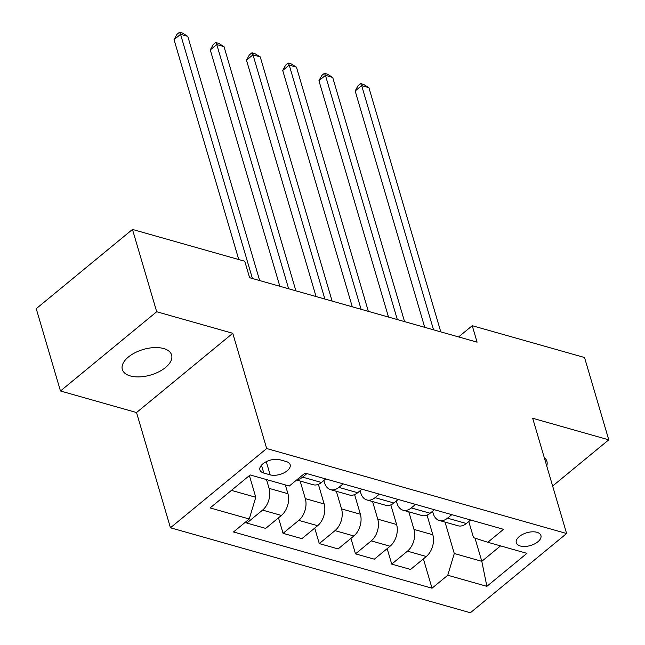 <?xml version="1.0" encoding="UTF-8"?>
<svg xmlns="http://www.w3.org/2000/svg" width="645" height="645" viewBox="0 0 645 645"><rect width="100%" height="100%" fill="white"/><g stroke="black" fill="none" stroke-linecap="round" stroke-linejoin="round"><path stroke-width="0.97" d="M163.62 348.534A25.679 13.303 163.6 0 0 135.127 352.67A25.679 13.303 163.6 0 0 122.34 369.496A25.679 13.303 163.6 0 0 130.33 375.946A25.679 13.303 163.6 0 0 158.823 371.81A25.679 13.303 163.6 0 0 171.61 354.992A25.679 13.303 163.6 0 0 163.62 348.534M536.922 532.294A12.844 6.652 163.6 0 0 522.676 534.366A12.844 6.652 163.6 0 0 516.282 542.776A12.844 6.652 163.6 0 0 520.281 546.001A12.844 6.652 163.6 0 0 534.528 543.937A12.844 6.652 163.6 0 0 540.921 535.527A12.844 6.652 163.6 0 0 536.922 532.294M170.449 527.771L470.382 612.75L566.608 533.512L266.675 448.533L170.449 527.771L136.53 412.534L232.764 333.296L156.695 311.745L60.461 390.983L136.53 412.534M60.461 390.983L36.241 308.673L132.467 229.435L156.695 311.745M132.467 229.435L244.761 261.249L249.607 277.713L477.09 342.164L472.245 325.701L458.611 336.924M263.789 473.043L270.158 474.849A12.44 6.442 163.6 0 0 283.961 472.85A12.44 6.442 163.6 0 0 290.153 464.698A12.44 6.442 163.6 0 0 286.283 461.57L279.914 459.764A12.44 6.442 163.6 0 0 266.111 461.772A12.44 6.442 163.6 0 0 259.919 469.915A12.44 6.442 163.6 0 0 263.789 473.043L261.475 465.19M231.442 490.377L255.775 497.271L249.252 519.007L233.514 531.964L432.021 588.208L423.394 558.893M249.252 519.007L210.125 507.929L250.179 474.946L289.299 486.032L305.037 473.075L503.543 529.319L487.805 542.276L526.925 553.354L486.878 586.337L447.759 575.251L432.021 588.208M552.636 486.04L608.759 439.825L584.539 357.515L472.245 325.701M608.759 439.825L532.689 418.274L566.608 533.512M232.764 333.296L266.675 448.533M487.805 542.276L473.527 537.672L468.778 521.523M451.798 514.654L447.517 518.177A16.052 10.602 105.8 0 1 439.261 520.451A16.052 10.602 105.8 0 1 433.238 513.573L432.553 511.259M415.574 504.39L411.292 507.921A16.052 10.602 105.8 0 1 403.036 510.187A16.052 10.602 105.8 0 1 397.014 503.318L396.328 500.996M379.349 494.126L375.067 497.658A16.052 10.602 105.8 0 1 366.811 499.923A16.052 10.602 105.8 0 1 360.789 493.054L360.103 490.732M343.124 483.863L338.843 487.394A16.052 10.602 105.8 0 1 330.595 489.66A16.052 10.602 105.8 0 1 324.564 482.791L323.879 480.469M474.994 538.14L481.815 561.319L500.552 545.88M249.397 475.591L255.775 497.271M266.506 479.574L269.094 488.37A16.052 10.602 105.8 0 1 262.571 510.106L246.833 523.063L246.342 521.402M285.34 484.911L287.928 493.707A16.052 10.602 105.8 0 1 281.405 515.444L265.667 528.4L246.833 523.063M300.135 481.033L305.319 498.633A16.052 10.602 105.8 0 1 298.788 520.37L283.058 533.326L278.495 517.838M318.38 484.339L324.153 503.971A16.052 10.602 105.8 0 1 317.63 525.707L301.892 538.664L283.058 533.326M336.359 491.297L341.544 508.897A16.052 10.602 105.8 0 1 335.013 530.633L319.283 543.59L314.72 528.102M354.597 494.602L360.378 514.234A16.052 10.602 105.8 0 1 353.847 535.971L338.117 548.927L319.283 543.59M372.584 501.56L377.768 519.16A16.052 10.602 105.8 0 1 371.238 540.897L355.5 553.853L350.945 538.365M390.822 504.866L396.602 524.498A16.052 10.602 105.8 0 1 390.072 546.234L374.342 559.191L355.5 553.853M408.809 511.824L413.985 529.424A16.052 10.602 105.8 0 1 407.463 551.161L391.725 564.117L387.169 548.629M427.046 515.129L432.827 534.761A16.052 10.602 105.8 0 1 426.297 556.498L410.567 569.454L391.725 564.117M445.034 522.087L454.282 553.515L481.815 561.319L486.878 586.337M306.899 473.599L302.618 477.131A16.052 10.602 105.8 0 1 297.071 479.63M325.741 478.937L321.452 482.468A16.052 10.602 105.8 0 1 313.204 484.734L296.587 480.033M361.958 489.2L357.677 492.732A16.052 10.602 105.8 0 1 349.429 494.997L330.595 489.66M398.183 499.464L393.901 502.987A16.052 10.602 105.8 0 1 385.654 505.261L366.811 499.923M434.407 509.727L430.126 513.251A16.052 10.602 105.8 0 1 421.878 515.524L403.036 510.187M447.759 575.251L454.282 553.515M470.632 519.991L466.351 523.514A16.052 10.602 105.8 0 1 458.095 525.788L439.261 520.451M546.734 465.98A25.679 13.303 163.6 0 0 546.887 461.32A25.679 13.303 163.6 0 0 544.235 457.482M252.421 278.511L180.552 34.306L187.792 36.362L259.669 280.559M238.763 259.548L174.045 39.659L180.552 34.306L179.512 32.25L182.414 33.072L187.792 36.362M174.045 39.659L176.915 34.395L179.512 32.25M288.646 288.775L216.776 44.57L224.017 46.625L295.894 290.822M279.833 286.275L210.27 49.923L216.776 44.57L215.736 42.514L218.631 43.336L224.017 46.625M210.27 49.923L213.132 44.658L215.736 42.514M324.87 299.038L252.993 54.833L260.241 56.889L332.111 301.086M316.058 296.539L246.495 60.187L252.993 54.833L251.961 52.777L254.856 53.6L260.241 56.889M246.495 60.187L249.357 54.922L251.961 52.777M361.095 309.302L289.218 65.097L296.466 67.153L368.335 311.35M352.283 306.802L282.72 70.45L289.218 65.097L288.186 63.041L291.08 63.863L296.466 67.153M282.72 70.45L285.582 65.177L288.186 63.041M397.312 319.557L325.443 75.36L332.691 77.416L404.56 321.613M388.5 317.066L318.944 80.714L325.443 75.36L324.411 73.304L327.305 74.127L332.691 77.416M318.944 80.714L321.807 75.441L324.411 73.304M433.537 329.821L361.668 85.624L368.916 87.68L440.785 331.877M424.724 327.329L355.169 90.977L361.668 85.624L360.628 83.568L363.53 84.39L368.916 87.68M355.169 90.977L358.031 85.704L360.628 83.568M287.928 493.707L269.094 488.37M324.153 503.971L305.319 498.633M360.378 514.234L341.544 508.897M396.602 524.498L377.768 519.16M432.827 534.761L413.985 529.424M281.405 515.444L262.571 510.106M321.452 482.468L302.618 477.131M357.677 492.732L338.843 487.394M317.63 525.707L298.788 520.37M393.901 502.987L375.067 497.658M353.847 535.971L335.013 530.633M430.126 513.251L411.292 507.921M390.072 546.234L371.238 540.897M466.351 523.514L447.517 518.177M426.297 556.498L407.463 551.161M266.288 461.683L270.158 474.849"/></g></svg>
